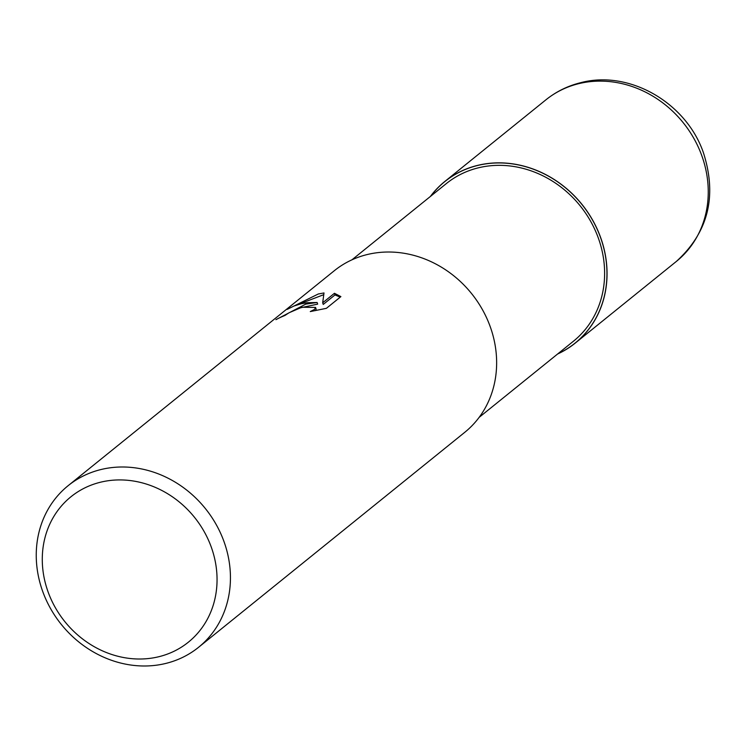 <?xml version="1.0" encoding="UTF-8"?>
<svg xmlns="http://www.w3.org/2000/svg" width="746" height="746" viewBox="0 0 746 746"><rect width="100%" height="100%" fill="white"/><g stroke="black" fill="none" stroke-linecap="round" stroke-linejoin="round"><path stroke-width="1.12" d="M430.638 196.263A103.75 92.364 51.1 0 1 477.543 165.491A103.759 92.364 51.1 0 1 598.199 231.549A103.759 92.364 51.1 0 1 557.859 353.8A103.75 92.364 51.1 0 0 598.199 231.54A103.75 92.364 51.1 0 0 477.543 165.491A103.759 92.364 51.1 0 0 430.629 196.273M351.916 259.841L446.341 183.581A101.242 90.126 51.1 0 1 478.326 167.831A101.242 90.126 51.1 0 1 591.214 222.327A101.242 90.126 51.1 0 1 573.562 341.118L479.137 417.368M301.869 307.259L289.066 312.751L284.916 315.474A103.843 92.439 -128.9 0 0 275.917 319.67L305.776 304.107L317.125 302.503L307.511 302.699L301.319 303.725L293.98 306.009L287.173 309.385L318.29 293.989L324.006 292.954L322.682 302.792L334.45 293.29L340.894 296.61L326.384 308.331L310.28 311.576L314.56 309.385L315.577 307.417L301.878 307.259M100.906 469.551A103.843 92.439 51.1 0 1 216.694 525.454A103.843 92.439 51.1 0 1 198.585 647.286A103.843 92.439 51.1 0 1 165.78 663.436A103.843 92.439 51.1 0 1 49.991 607.542A103.843 92.439 51.1 0 1 68.1 485.711A103.843 92.439 51.1 0 1 100.906 469.551M68.1 485.711L334.301 270.723A103.843 92.439 51.1 0 1 367.107 254.572A103.843 92.439 51.1 0 1 482.895 310.467A103.843 92.439 51.1 0 1 464.786 432.298L198.585 647.286M100.477 482.224A93.455 83.198 51.1 0 1 212.041 549.308A93.455 83.198 51.1 0 1 158.861 656.713A93.455 83.198 51.1 0 1 47.296 589.638A93.455 83.198 51.1 0 1 100.477 482.224M299.519 308.005L317.665 304.135L317.125 302.503M323.717 294.679L297.281 304.825M340.223 297.15L335.001 294.931L323.232 304.433L322.682 302.792M335.001 294.931L334.45 293.29M315.577 307.417L316.127 309.058L315.605 310.569M430.358 196.487A103.843 92.439 51.1 0 1 444.709 181.567A103.843 92.439 51.1 0 1 477.515 165.407A103.843 92.439 51.1 0 1 593.303 221.301A103.843 92.439 51.1 0 1 575.194 343.132A103.843 92.439 51.1 0 1 557.588 354.014M444.709 181.567L545.913 99.824A103.843 92.439 51.1 0 1 578.719 83.673A103.843 92.439 51.1 0 1 694.507 139.567A103.843 92.439 51.1 0 1 676.398 261.398L575.194 343.132M545.913 99.824C556.18 91.59 567.762 85.874 580.658 82.694C629.382 69.676 686.217 102.789 703.347 152.52C717.326 195.993 708.346 232.286 676.398 261.398"/></g></svg>

